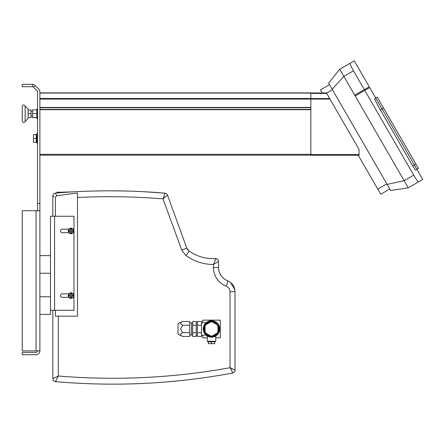 <?xml version="1.0" encoding="UTF-8"?>
<svg xmlns="http://www.w3.org/2000/svg" width="445" height="445" viewBox="0 0 445 445"><rect width="100%" height="100%" fill="white"/><g stroke="black" fill="none" stroke-linecap="round" stroke-linejoin="round"><path stroke-width="0.67" d="M64.57 192.401L56.927 192.145L56.927 192.974L61.922 192.59M73.241 191.856L61.922 192.145M142.617 191.65L164.967 193.163C128.41 190.076 91.92 190.054 55.508 193.091L58.985 192.813M95.019 191L102.917 190.866M110.733 190.827L125.017 191.005M66.922 192.24A653.127 653.127 0 0 1 81.991 191.422M95.158 190.994A653.127 653.127 0 0 1 106.928 190.838M111.467 190.833A653.127 653.127 0 0 1 116.101 190.861M121.585 190.933A653.127 653.127 0 0 1 128.316 191.089M138.412 191.456A653.127 653.127 0 0 1 146.333 191.851M153.814 192.312A653.127 653.127 0 0 1 157.435 192.568L157.435 192.568M61.265 382.127A653.127 653.127 0 0 0 62.634 382.238L61.265 382.127A653.127 653.127 0 0 1 56.343 381.721M154.526 382.811L149.209 383.134A653.127 653.127 0 0 1 148.319 383.178M140.498 383.562A653.127 653.127 0 0 1 132.02 383.868M124.539 384.046A653.127 653.127 0 0 1 115.027 384.152M102.05 384.068A653.127 653.127 0 0 1 87.081 383.651M70.994 382.822A653.127 653.127 0 0 1 62.634 382.238M214.74 341.894L215.769 341.304L207.248 341.304L208.277 341.894M208.382 341.894L208.277 343.657L211.509 343.657L211.509 341.832L208.382 341.894M211.509 343.657L214.74 343.657L214.74 341.832L211.509 341.832M207.565 335.508L210.936 336.581L214.345 336.058M214.735 335.886L215.452 335.508M205.418 333.578L206.391 334.634M182.711 336.426L178.006 334.251L178.006 323.671L182.711 321.496C179.797 322.742 179.797 323.982 182.711 325.228L180.548 328.961L182.711 332.693C179.797 333.939 179.797 335.185 182.711 336.426L189.765 336.426L189.765 332.693L182.711 332.693M182.711 325.228L189.765 325.228L189.765 321.496L182.711 321.496M189.765 325.228L189.765 332.693M189.765 322.848L191.528 322.848L191.528 335.074L189.765 335.074M192.702 323.142L191.528 323.142M196.228 325.228L192.702 325.228L192.702 321.496L196.228 321.496L196.228 336.426L192.702 336.426L192.702 332.699L196.228 332.699M192.702 325.228L192.702 332.699M197.402 334.562L197.402 336.426L201.518 336.426L201.518 332.693L197.402 332.693L197.402 334.562M201.518 332.693L201.518 321.496L197.402 321.496L197.402 332.693M201.518 325.228L197.402 325.228M203.715 326.335L203.315 329.678M203.626 331.308L203.715 331.592M212.304 335.969L217.182 333.149A7.053 7.053 0 0 1 205.835 333.149L210.719 335.969M217.182 324.772L212.304 321.952A7.053 7.053 0 0 1 217.978 331.781L217.978 326.141M210.719 321.952L205.835 324.772A7.053 7.053 0 0 1 212.304 321.952M205.045 326.141L205.045 331.781A7.053 7.053 0 0 1 205.835 324.772M217.978 331.781A7.053 7.053 0 0 1 217.182 333.149M205.835 333.149A7.053 7.053 0 0 1 205.045 331.781M211.509 320.734A8.227 8.227 0 0 0 204.383 333.077A8.227 8.227 0 0 0 218.634 333.077A8.227 8.227 0 0 0 211.509 320.734M211.509 321.318A7.643 7.643 0 0 1 218.128 332.782A7.643 7.643 0 0 1 204.895 332.782A7.643 7.643 0 0 1 211.509 321.318M70.594 230.493L69.314 230.493L70.594 230.493L70.594 229.175L71.473 229.175L71.473 230.493L72.841 230.493L71.473 230.493M72.841 230.493L72.841 231.378L71.473 231.378L72.841 231.378M71.473 231.378L71.473 232.702L70.594 232.702L70.594 231.378L69.314 231.378L70.594 231.378M69.314 231.378L69.314 230.493M73.531 230.938A2.498 2.498 0 0 1 69.787 233.102A2.498 2.498 0 0 1 69.787 228.774A2.498 2.498 0 0 1 73.531 230.938M73.826 230.938A2.792 2.792 0 0 1 69.637 233.352A2.792 2.792 0 0 1 69.637 228.519A2.792 2.792 0 0 1 73.826 230.938A2.792 2.792 0 0 1 69.637 233.352A2.792 2.792 0 0 1 69.637 228.519A2.792 2.792 0 0 1 73.826 230.938M70.594 295.152L69.314 295.152L70.594 295.152L70.594 293.828L71.473 293.828L71.473 295.152L72.841 295.152L71.473 295.152M72.841 295.152L72.841 296.031L71.473 296.031L72.841 296.031M71.473 296.031L71.473 297.355L70.594 297.355L70.594 296.031L69.314 296.031L70.594 296.031M69.314 296.031L69.314 295.152M73.531 295.591A2.498 2.498 0 0 1 69.787 297.755A2.498 2.498 0 0 1 69.787 293.427A2.498 2.498 0 0 1 73.531 295.591M73.826 295.591A2.792 2.792 0 0 1 69.637 298.011A2.792 2.792 0 0 1 69.637 293.172A2.792 2.792 0 0 1 73.826 295.591A2.792 2.792 0 0 1 69.637 298.011A2.792 2.792 0 0 1 69.637 293.172A2.792 2.792 0 0 1 73.826 295.591M50.463 216.242L50.463 310.287L73.976 310.287L73.976 216.242L50.463 216.242L50.463 255.625L39.883 255.625M39.883 296.765L50.463 296.765L50.463 295.063M50.463 290.24L50.463 273.258L39.883 273.258M68.869 297.355L62.217 297.355A1.763 1.763 0 0 1 60.453 295.591A1.763 1.763 0 0 1 62.217 293.828L68.869 293.828M68.869 232.702L62.217 232.702A1.763 1.763 0 0 1 60.453 230.938A1.763 1.763 0 0 1 62.217 229.175L68.869 229.175M77.502 316.161L77.502 192.985L77.502 316.161L55.397 316.161L55.397 310.287M55.397 216.242L55.397 197.374L56.665 195.767L77.502 192.985M220.865 283.115L219.396 281.807M77.502 197.502C105.977 196.1 134.468 196.551 162.976 198.859L181.777 250.118L186.01 255.658C194.243 261.415 203.371 264.369 213.4 264.519L213.4 267.556C213.834 276.406 218.122 282.631 226.255 286.224C228.63 287.27 229.887 289.094 230.026 291.703L230.026 367.709C173.428 377.983 116.178 380.759 58.278 376.025L52.816 378.723A2.937 2.931 -0 0 0 55.48 381.632A2.937 2.937 0 0 1 52.816 378.723A2.937 2.937 0 0 0 55.497 381.649L58.278 376.025L58.278 316.161M61.265 376.264L63.029 376.398M229.887 367.737L230.026 367.709C231.706 370.312 232.585 372.07 232.674 372.988L232.679 372.76M163.576 197.385L164.978 193.169L162.976 198.859L167.481 195.099L164.294 197.83M55.892 194.204L56.187 194.821M202.692 322.792L202.692 320.144L220.325 320.144L220.325 337.777L215.769 337.777M207.248 337.777L202.692 337.777L202.692 335.135M56.665 195.767L55.497 193.108A2.937 2.931 180 0 0 52.816 196.028L54.323 196.851M52.849 195.555L52.816 196.023A2.937 2.937 0 0 1 55.508 193.091A2.937 2.937 0 0 0 52.816 196.023L52.816 216.242M52.816 310.287L52.849 379.185M234.988 370.585L235.021 370.145A2.937 2.937 0 0 1 232.624 373.043A2.937 2.937 0 0 0 235.021 370.157L235.021 291.703C234.749 286.485 232.257 282.836 227.54 280.751L229.475 281.718M235.021 370.157L230.026 367.709L231.15 369.545M230.11 367.748L232.691 368.877M234.56 369.795L235.021 370.134A2.937 2.915 0 0 1 232.674 372.988L232.624 373.043C174.268 383.946 115.227 386.811 55.497 381.649M188.313 250.413A5.88 5.88 0 0 0 188.88 250.88L186.783 248.11A5.88 5.88 0 0 0 187.267 249.128M187.501 249.489A5.88 5.88 0 0 0 187.818 249.895M188.196 250.307L188.88 250.88A41.496 41.496 0 0 0 193.241 253.611M194.248 254.139A41.496 41.496 0 0 0 211.753 258.623M181.777 250.118L186.783 248.11L167.481 195.082A2.937 2.937 0 0 0 164.967 193.163A2.937 2.937 0 0 1 167.481 195.082L186.783 248.11L187.94 250.034M193.019 253.489L194.526 254.279M197.708 255.703L198.492 256.003M200.35 256.654L202.069 257.166M202.942 257.394L203.76 257.588M204.205 257.688L205.779 258M207.587 258.284L210.24 258.545M212.921 258.64L215.413 258.573A2.937 2.937 -149.9 0 1 218.523 261.51A2.937 2.937 0 0 0 215.413 258.573C205.712 259.04 196.868 256.476 188.88 250.88A5.88 0.445 125.6 0 1 186.01 255.658M55.987 380.314L55.803 380.709M53.155 378.495L53.572 378.272M53.951 378.083L55.325 377.41M232.535 372.259L231.561 370.268M179.113 380.764L163.855 382.144M141.204 383.529L138.851 383.629M132.677 383.846L124.361 384.052M116.162 384.146L106.505 384.124M226.255 286.224A5.88 0.795 111.3 0 0 227.54 280.751C221.833 278.208 218.823 273.809 218.523 267.556L218.64 269.37M218.756 270.143L219.224 271.967M219.641 273.074L221.504 276.256M222.728 277.624L223.757 278.548M225.164 279.56L226.038 280.061M230.599 282.514L234.849 289.689M213.4 267.556L218.523 267.556L218.523 261.515M167.481 195.088A2.937 2.931 160 0 0 164.978 193.169L164.967 193.163M218.523 261.538A2.937 2.909 180 0 0 215.475 258.628C215.497 259.719 214.807 261.682 213.4 264.519L218.523 261.538M50.463 310.287L50.463 314.398L39.883 314.398M37.53 210.73L37.53 91.82A1.469 1.469 0 0 0 37.102 90.78L33.464 87.142L35.127 85.479L38.765 89.117A3.821 3.821 0 0 1 39.883 91.82L39.883 350.91L22.25 350.91L22.25 210.73L36.062 210.73L36.062 350.91M37.53 350.91A1.469 1.469 0 0 1 36.062 352.379L22.25 352.379L22.25 354.732L36.062 354.732A3.821 3.821 0 0 0 39.883 350.91M39.883 210.73L36.062 210.73M35.127 85.479A3.821 3.821 0 0 0 32.424 84.361L22.25 84.361L22.25 86.708L32.424 86.708L32.424 84.361M33.464 87.142A1.469 1.469 0 0 0 32.424 86.708M29.631 117.563A2.359 2.041 180 0 0 29.459 117.569L31.067 117.569L28.13 117.569L28.13 118.403L28.13 109.092L28.13 109.926L31.067 109.926L31.067 117.563L29.631 117.563A2.359 2.041 180 0 0 29.459 117.569L28.13 117.569M29.631 113.742L31.067 113.742L29.631 113.753A2.359 2.041 -0 0 0 29.459 113.748A2.359 2.041 0 0 0 29.631 113.753L29.631 113.753A2.359 2.041 -0 0 0 29.459 113.748L28.13 113.748M22.25 106.989L22.25 120.506M28.13 109.092L28.13 118.403L25.126 121.513C23.935 122.992 22.973 122.848 22.25 121.096C22.973 122.848 23.935 122.992 25.126 121.513L25.126 105.982C23.935 104.503 22.973 104.647 22.25 106.4C22.973 104.647 23.935 104.503 25.126 105.982L28.13 109.092L25.126 105.982M29.631 109.932A2.359 2.041 180 0 1 29.459 109.926L31.067 109.932M37.53 143.134L36.829 143.134L36.829 133.734L37.53 133.734M36.829 143.134L36.829 133.734M37.53 118.448L36.829 118.448L36.829 109.047L37.53 109.047M36.829 118.448L36.829 109.047M310.844 155.183L39.883 155.183L39.883 92.883L310.844 92.883L310.844 93.428L326.725 93.428L326.463 92.977L310.844 92.977M39.883 154.304L310.844 154.304L310.844 109.715L39.883 109.715M39.883 107.44L310.844 107.44L310.844 93.072L39.883 93.072M310.844 98.54L329.673 98.54L326.725 93.428M39.883 99.063L310.844 99.063L310.844 155.277L359.037 155.277L359.037 149.403L329.673 98.54M36.59 109.859L32.596 109.859L32.596 117.636L36.59 117.636M32.596 117.525L36.59 117.525M32.596 113.636L36.59 113.636M33.475 138.434L33.475 142.25L36.24 142.25L36.24 134.618L33.475 134.618L33.475 138.434L36.24 138.434M354.754 95.186L369.261 86.808L354.276 60.848L339.769 69.225L328.649 83.109L390.654 190.516L408.243 187.829L404.127 180.698L387.128 184.408M375.73 98.006L414.378 164.939L412.693 165.913L415.469 170.079L416.876 169.267L375.736 98.006L374.696 98.601L375.73 98.006L369.706 87.57L355.199 95.948M364.349 89.645L352.663 69.398C350.716 65.754 349.87 63.702 350.126 63.246M408.243 187.829L418.6 181.844C418.078 181.838 416.72 180.08 414.54 176.576L364.789 90.407M332.176 89.217L343.885 76.351L339.769 69.225M353.475 70.811L343.885 76.351L404.127 180.698L413.722 175.163M358.231 155.277L380.714 194.22L389.776 188.986M320.467 89.868L329.528 84.639L320.467 89.868L322.263 92.977M412.693 165.913L380.369 109.921C376.587 103.234 374.701 99.463 374.696 98.601M415.908 164.06L414.378 164.939L416.87 169.272L418.406 168.388L377.26 97.121L375.736 98.006L377.26 97.121M418.6 181.844L422.75 179.452L416.87 169.272M54.579 310.287L54.579 216.242M235.021 291.703L230.026 291.703M37.53 203.382L39.883 203.382M310.844 109.431L39.883 109.431M310.844 107.723L39.883 107.723M310.844 98.484L39.883 98.484M310.844 154.51L359.037 154.51M310.844 99.063L329.979 99.063M326.558 93.139L332.465 89.729M377.777 189.131L386.839 183.896M380.369 109.921L383.579 108.068M207.248 336.003L207.248 341.304M215.769 336.003L215.769 341.304M192.702 334.779L191.528 334.779M197.402 322.497L196.228 322.497M197.402 335.424L196.228 335.424M206.068 322.792L201.518 322.792M206.068 335.135L201.518 335.135M28.13 118.403L25.126 121.513M31.067 116.101L32.596 116.101M31.067 111.395L32.596 111.395M36.24 141.849L36.59 141.849M36.24 135.019L36.59 135.019"/></g></svg>
